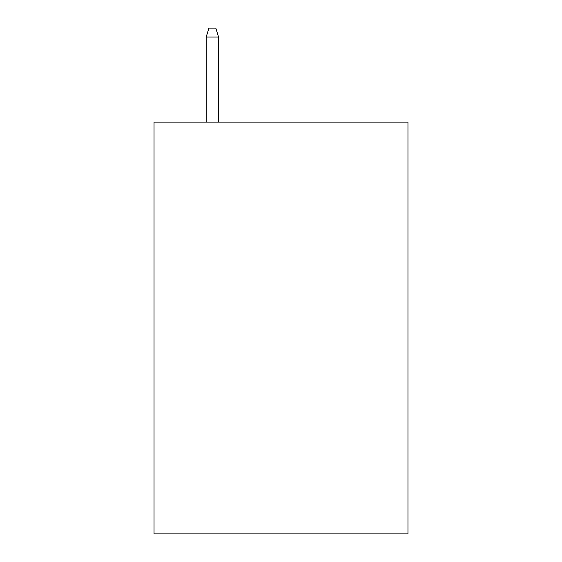 <?xml version="1.0" encoding="UTF-8"?>
<svg xmlns="http://www.w3.org/2000/svg" width="562" height="562" viewBox="0 0 562 562"><rect width="100%" height="100%" fill="white"/><g stroke="black" fill="none" stroke-linecap="round" stroke-linejoin="round"><path stroke-width="0.84" d="M407.963 122.123L407.963 533.9L154.037 533.9L154.037 122.123L407.963 122.123M218.548 122.123L218.548 37.022L206.191 37.022L206.191 122.123M206.191 37.022L208.938 28.1L215.801 28.1L218.548 37.022"/></g></svg>
